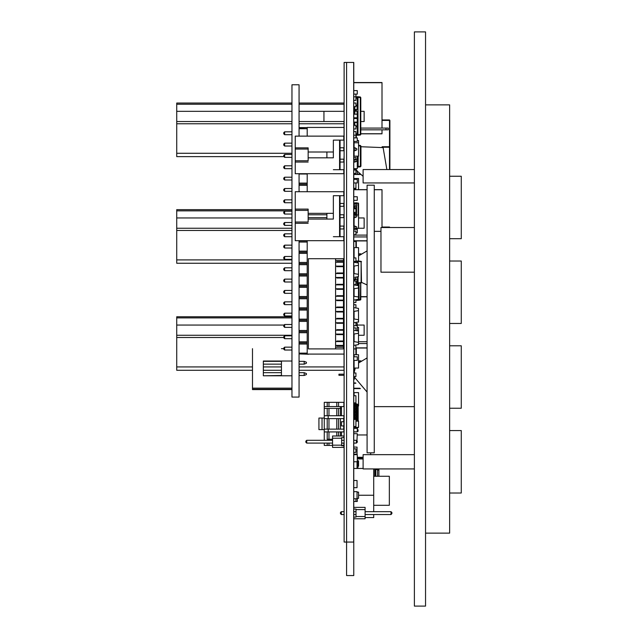 <?xml version="1.0" encoding="UTF-8"?>
<svg xmlns="http://www.w3.org/2000/svg" width="638" height="638" viewBox="0 0 638 638"><rect width="100%" height="100%" fill="white"/><g stroke="black" fill="none" stroke-linecap="round" stroke-linejoin="round"><path stroke-width="0.96" d="M291.933 317.915L176.75 317.915L176.75 316.767L291.933 316.767M344.057 316.767L344.057 311.424M355.9 325.021L364.131 325.021L364.131 335.285L358.58 335.285M176.75 317.915L176.75 335.285L291.933 335.285M307.205 240.678L307.205 354.114L344.057 354.114L344.057 345.421L344.057 370.311L299.07 370.311M252.449 370.311L176.75 370.311L176.75 366.962L252.449 366.962M291.933 210.835L176.75 210.835L176.75 209.695L291.933 209.695M344.057 209.695L344.057 206.321M358.58 217.949L364.131 217.949L364.131 228.205L358.58 228.205M176.75 210.835L176.75 228.205L291.933 228.205M344.057 259.881L344.057 228.986L344.057 259.881M291.933 263.231L176.75 263.231L176.75 259.881L291.933 259.881M291.933 104.201L176.75 104.201L176.75 103.061L291.933 103.061M299.07 103.061L344.057 103.061L344.057 111.315L299.07 111.315M360.773 111.315L364.131 111.315L364.131 121.579L360.773 121.579M323.976 111.315L323.976 121.579M176.75 104.201L176.75 121.579L291.933 121.579M344.057 159.141L344.057 156.597M283.862 156.597L176.75 156.597L176.75 153.256L291.933 153.256M373.748 476.267L389.355 476.267L389.355 505.272L373.748 505.272M389.363 476.267L389.363 483.516L389.363 476.267M378.876 468.906L378.876 476.267M378.876 471.211L378.876 471.881M378.876 474.106L378.876 475.406M353.731 82.541L382.002 82.541L382.002 128.047M382.002 129.833L382.002 133.709L360.773 133.709M374.251 189.614L382.002 189.614L382.002 227.535M414.405 182.923L363.094 182.923L363.094 169.541L414.405 169.541M414.405 468.906L363.094 468.906L363.094 454.631L414.405 454.631M343.491 262.242L343.491 266.094M343.491 273.574L343.491 277.426M343.491 284.907L343.491 288.759M343.491 296.239L343.491 300.091M343.491 307.572L343.491 311.424M343.491 318.904L343.491 322.756M343.491 330.237L343.491 334.089M343.491 341.569L343.491 345.421M355.908 169.014L353.731 168.863L355.454 168.687M355.454 169.134L354.082 169.134L354.082 168.687M389.906 147.274L389.906 120.415L389.459 119.968L389.459 146.74L389.906 147.187L389.459 146.74L382.09 146.74L389.459 146.74L382.09 146.74L389.459 146.74L389.459 147.187L382.664 147.187M389.459 147.721L389.459 147.274M354.082 141.923L354.082 145.895M354.082 248.995L354.082 257.88M389.906 227.535L389.459 227.048L389.459 227.495L382.002 227.495M355.908 383.167L353.731 383.015L355.454 382.848M355.454 383.294L354.082 383.294L354.082 382.848M353.731 366.523L354.114 366.244M353.731 383.294L353.731 388.47M354.082 360.358L353.731 366.244M354.082 356.076L354.082 356.786M377.536 468.906L377.536 469.576L378.876 470.453M377.536 476.267L377.536 469.576L375.758 469.576M358.133 420.091L358.58 421.726M386.843 169.541L383.151 147.601L360.917 146.74M358.58 426.591L358.644 425.969M344.105 62.46L353.667 62.46L353.667 542.077L344.105 542.077L344.105 62.46M308.138 210.357L308.138 222.056L295.203 222.056L295.203 210.357L308.138 210.357L308.138 209.097L308.138 213.307L333.347 213.307L333.347 219.105L308.138 219.105L308.138 222.056M343.834 191.735L343.834 195.746L343.834 191.735L295.203 191.735L295.203 210.357M295.203 209.097L308.138 209.097M295.203 222.056L295.203 223.316L308.138 223.316M340.038 240.678L343.834 240.678L343.834 236.658L343.834 240.678L295.203 240.678L295.203 223.316M308.138 214.759L326.879 214.759L326.879 213.307L333.347 213.307L333.347 195.746L339.599 195.746L339.599 236.658M333.347 219.105L333.347 195.746L343.834 195.746L340.038 195.746L340.038 236.658M343.834 236.658L333.347 236.658M308.138 217.654L326.879 217.654L326.879 219.105L326.879 213.307M353.731 206.321L354.991 206.321L354.991 203.426L353.731 203.426M344.105 203.426L340.038 203.426L340.038 206.321L344.105 206.321M354.991 203.426L356.77 204.319L356.77 205.428L354.991 206.321M344.105 217.654L340.038 217.654L340.038 214.759L344.105 214.759M344.105 228.986L340.038 228.986L340.038 226.091L344.105 226.091M340.038 195.746L339.599 195.746M353.731 217.654L354.991 217.654L354.991 214.759L353.731 214.759M354.991 214.759L356.77 215.652L356.77 216.761L354.991 217.654M353.731 228.986L354.991 228.986L354.991 226.091L353.731 226.091M354.991 226.091L356.77 226.984L356.77 228.093L354.991 228.986M308.138 149.077L308.138 160.776L295.203 160.776L295.203 149.077L308.138 149.077L308.138 147.817L308.138 152.027L333.347 152.027L333.347 157.825L308.138 157.825L308.138 160.776M343.834 136.125L343.834 140.137L343.834 136.125L295.203 136.125L295.203 149.077M295.203 147.817L308.138 147.817M295.203 160.776L295.203 162.036L308.138 162.036M340.038 173.735L343.834 173.735L343.834 169.716L343.834 173.735L295.203 173.735L295.203 162.036M326.879 152.027L326.879 157.825L326.879 152.027L333.347 152.027L333.347 140.137L339.599 140.137L339.599 169.716M333.347 157.825L333.347 140.137L343.834 140.137L340.038 140.137L340.038 169.716M343.834 169.716L333.347 169.716M353.731 150.712L354.991 150.712L354.991 147.809L353.731 147.809M344.105 147.809L340.038 147.809L340.038 150.712L344.105 150.712M354.991 147.809L356.77 148.702L356.77 149.818L354.991 150.712M344.105 162.044L340.038 162.044L340.038 159.141L344.105 159.141M340.038 140.137L339.599 140.137M353.731 162.044L354.991 162.044L354.991 159.141L353.731 159.141M354.991 159.141L356.77 160.034L356.77 161.151L354.991 162.044M353.731 212.366L355.9 212.366L355.9 208.801L353.731 208.801M353.731 234.68L355.9 234.68L355.9 231.108L353.731 231.108M354.114 150.712L354.114 156.15L358.58 156.15L358.58 140.535L357.24 140.535M354.114 147.809L354.114 142.768L358.58 142.768M356.1 228.428L358.58 228.428L358.58 215.046L355.565 215.046M354.114 226.091L354.114 217.654M353.731 168.647L357.24 168.647L357.24 159.835M356.06 161.51L357.24 161.51M357.24 457.31L363.094 457.31M370.67 454.631L370.67 452.844M357.24 434.996L367.113 434.996M344.057 330.237L344.105 325.021M284.085 325.021L176.75 325.021M344.105 335.285L344.057 334.089M283.727 337.518L176.75 337.518L176.75 366.962M176.75 337.518L176.75 335.285M263.374 370.311L281.446 370.311M344.057 226.091L344.105 217.949M291.933 217.949L176.75 217.949M291.933 230.438L176.75 230.438L176.75 259.881M176.75 230.438L176.75 228.205M299.07 263.231L299.07 263.949M291.933 111.315L176.75 111.315M299.07 121.579L344.057 121.579L344.057 147.809L344.057 127.464L307.205 127.464L307.205 136.125M291.933 123.812L176.75 123.812L176.75 153.256M344.057 123.812L299.07 123.812M176.75 123.812L176.75 121.579M353.731 141.429L357.24 141.429L357.24 137.864L353.731 137.864M355.9 133.844L357.24 133.844L357.24 126.707L355.9 126.707M356.148 159.723L357.24 159.723L357.24 156.15M355.9 105.294L357.24 105.294L357.24 98.156L355.9 98.156M353.731 94.137L357.24 94.137L357.24 90.572L353.731 90.572M353.731 108.412L354.313 108.412M353.731 109.305L354.313 109.305M355.9 232.894L357.24 232.894L357.24 229.321L353.731 229.321M355.9 300.259L357.24 300.259L357.24 299.621M357.24 325.021L357.24 323.458L355.9 323.458M353.731 182.923L357.24 182.923L357.24 179.358L353.731 179.358M353.731 200.324L357.24 200.324L357.24 196.751L353.731 196.751M353.731 122.113L357.24 122.113L357.24 118.54L353.731 118.54M353.731 360.358L357.24 360.358L357.24 356.786L353.731 356.786M357.24 330.604L357.24 325.555L355.9 325.555M356.953 440.802L357.24 433.665L353.731 433.665M353.731 461.768L357.24 461.768L357.24 454.631L353.731 454.631M353.731 501.476L357.24 501.476L357.24 498.358M353.731 431.878L357.24 431.878L357.24 428.305L353.731 428.305M355.9 421.168L358.58 421.168L358.58 427.412L354.114 427.412L354.114 426.519M358.452 276.613L358.452 263.231M354.114 273.574L354.114 266.094M358.452 298.927L358.58 285.537L357.854 285.537M354.114 296.239L354.114 288.759M357.854 322.126L358.58 322.126L358.452 308.736M354.114 318.904L354.114 311.424M358.452 343.986L358.58 327.342L357.24 327.342M356.857 330.604L358.58 330.604M354.114 341.569L354.114 334.089M357.017 492.105L358.58 492.105L358.58 498.358L357.017 498.358M389.459 169.541L389.459 147.187L389.906 147.187L389.906 169.541L389.906 156.645M389.906 154.906L389.906 149.276M360.374 174.493L354.082 174.493L360.374 174.493M355.9 137.864L355.9 131.619L353.731 131.619M389.906 139.555L389.906 145.185M389.906 137.816L389.906 124.147M389.459 119.968L382.002 119.968L389.459 119.968L382.002 119.968L389.459 119.968L389.906 120.415L382.002 120.415M358.58 253.82L360.941 253.82L358.58 253.82M355.9 247.616L355.9 240.925M353.731 241.491L355.9 241.491M389.459 227.048L382.002 227.048L389.459 227.048L382.002 227.048L389.459 227.048L389.906 227.495L389.459 227.535M338.914 374.203L344.105 374.203L338.914 374.203L344.105 374.203L338.914 374.203L338.914 375.335L344.105 375.335M360.374 388.646L354.082 388.646L360.374 388.646M358.58 360.893L360.941 360.893L358.58 360.893M355.9 354.696L355.852 345.325M353.731 100.381L355.9 100.381L355.9 94.137M353.731 188.274L355.9 188.274L355.9 182.923M363.094 458.953L357.24 458.953M357.24 457.98L363.094 457.98L357.24 457.98M375.758 476.267L375.758 468.906M357.24 460.835L358.58 460.835L358.58 466.187L358.133 466.187L358.133 460.835M358.58 495.232L373.748 495.232L373.748 468.906M353.731 468.459L363.094 468.459M365.135 517.538L373.748 517.538L373.748 514.507M373.748 511.652L373.748 495.232M385.998 129.833L388.223 129.833L385.998 129.833L385.998 128.047L388.223 128.047L388.223 129.833L360.773 129.833M385.998 128.047L360.773 128.047M367.113 236.905L353.731 236.905M367.113 235.119L353.731 235.119M367.113 343.539L358.58 343.539M367.113 341.753L358.58 341.753M358.58 189.614L358.58 178.465L354.114 178.465L354.114 179.358M354.114 189.614L354.114 188.72M354.114 261.891L354.114 261.444M358.133 405.999L358.58 405.999L358.58 392.617L354.114 392.617L354.114 395.735M355.254 405.68L355.254 406.773L356.451 406.773L356.451 405.68L353.731 405.68L354.114 402.873M354.114 377.784L354.409 379.227M354.114 372.193L354.114 368.078L358.58 368.078L358.58 354.696L354.114 354.696L354.114 356.786M353.731 135.184L355.9 135.184M353.731 128.94L355.9 128.94L355.9 125.367L353.731 125.367M355.9 159.596L355.9 157.49L353.731 157.49M353.731 173.552L355.9 173.552L355.9 169.987L353.731 169.987M355.717 168.647L357.033 170.88M357.24 171.167L363.094 176.319M361.475 282.403L367.113 284.979M367.113 250.854L358.58 255.95M353.962 376.556L367.113 392.059M367.113 357.926L358.58 363.03M355.31 368.078L354.01 372.983M353.731 376.556L355.9 376.556L355.9 372.983L353.731 372.983M353.731 452.398L355.9 452.398L355.9 448.833L353.731 448.833M357.017 454.631L357.017 447.047L353.731 447.047M357.017 468.459L357.017 461.768M353.731 454.184L357.017 454.184M353.731 188.72L355.9 188.72L355.9 188.274M353.731 426.519L355.9 426.519L355.9 419.381L353.731 419.381M353.731 402.873L355.9 402.873L355.9 395.735L353.731 395.735M355.9 501.476L355.9 498.796M353.731 487.647L357.017 487.647L357.017 480.51L353.731 480.51M353.731 498.796L357.017 498.796L357.017 491.659L353.731 491.659M358.006 96.777L360.279 97.016L357.998 96.737L357.998 97.303L360.279 97.574L360.279 97.016L360.773 97.574L360.773 134.419L360.279 134.985L360.279 134.419L357.998 134.698L357.998 135.264L360.279 134.985L357.089 135.264L357.089 133.844M357.089 98.156L357.089 97.303L357.998 97.303L357.998 98.18L357.24 98.18M357.24 99.823L357.998 99.823L357.998 103.842L357.24 103.842M355.9 105.485L357.998 105.485L357.998 109.513L353.731 109.513L354.313 109.513L354.313 106.634L354.313 109.513M353.731 111.156L357.998 111.156L357.998 115.175L357.24 115.175M357.24 116.818L357.998 116.818L357.998 120.845L357.24 120.845M353.731 122.488L357.998 122.488L357.998 126.507L355.9 126.507M357.24 128.15L357.998 128.15L357.998 132.178L357.24 132.178M357.24 133.821L357.998 133.821L357.998 134.698L355.9 134.554M356.299 126.707L357.089 126.507L357.089 122.488M357.089 118.54L357.089 117.783M357.089 114.218L357.089 111.156M356.299 111.156L356.299 109.513L357.089 109.513L357.089 105.485M355.9 96.88L357.089 96.737L355.9 96.88L357.089 96.737L357.089 97.303L355.9 97.447M354.313 125.367L354.313 122.488L354.313 125.367M354.313 118.54L354.313 117.783L354.313 118.54M354.313 114.218L354.313 111.156L354.313 114.218M355.9 135.12L357.089 135.264L355.9 135.12M360.279 97.016L357.089 96.737M357.998 98.18L357.998 99.823M357.998 103.842L357.998 105.485M357.998 109.513L357.998 111.156M354.537 111.156L354.537 109.513M357.998 115.175L357.998 116.818M357.998 120.845L357.998 122.488M357.998 126.507L357.998 128.15M357.998 132.178L357.998 133.821M360.749 299.669L360.773 283.017L360.773 299.501L360.279 300.059L360.598 283.041M359.042 283.2L359.042 299.693L358.723 300.251L358.723 299.693L357.998 299.78L357.998 300.339L360.279 300.059M357.081 300.259L356.435 300.259L357.081 300.315M357.089 283.256L357.089 285.338M357.24 299.78L357.998 299.421M357.998 285.537L358.046 282.865L358.046 283.304L357.551 282.865L357.599 283.304L361.076 282.985L361.076 261.763L361.475 282.546L358.03 283.304M358.723 300.251L357.089 300.339M354.313 279.292L354.313 278.846L354.313 279.292M360.773 133.844L382.002 133.844M356.148 202.78L356.594 203.227L356.1 202.78L356.148 203.227L356.1 202.78L354.114 203.426M354.114 206.321L354.114 208.801M354.114 212.366L354.114 214.759M356.1 202.78L354.513 202.948L356.1 202.78L354.513 202.948L354.513 203.426M356.562 202.78L358.58 203.386L358.58 215.046M356.594 202.78L358.58 203.386L358.181 202.948L358.181 215.046M356.57 205.532L356.57 206.002L355.637 206.002M356.124 207.805L353.731 207.805M356.546 206.002L356.57 207.805L355.677 207.805L355.677 208.801M354.561 208.801L354.561 207.805L354.114 207.805M356.57 207.805L356.57 208.897L355.9 208.897M356.124 210.707L356.57 210.707L356.57 211.8L355.9 211.8M356.124 213.61L353.731 213.61M356.546 211.8L356.57 213.61L355.677 213.61L355.677 214.703L353.731 214.703M354.561 214.703L354.561 213.61L354.114 213.61M356.57 213.61L356.57 214.703L355.677 214.703M353.731 240.925L367.113 240.925M353.731 189.614L367.113 189.614M355.9 347.997L367.113 347.997M360.773 296.694L367.113 296.694M354.497 261.444L354.114 262.242M354.114 278.846L354.114 281.079M357.551 261.006L355.9 261.173L360.231 261.229L361.475 261.763L361.076 261.325L361.076 261.763L358.046 261.444L358.046 262.928L357.144 262.681L357.575 262.681L357.551 261.444L354.513 261.763L354.513 262.242M357.559 260.998L358.038 260.998M358.046 261.006L361.076 261.325M357.551 276.876L357.575 279.683L353.731 279.683M357.128 281.621L358.022 281.621L358.022 279.683L357.128 279.683L357.128 281.621L355.9 281.621M354.561 281.079L354.561 279.683L354.114 279.683M357.432 462.008L357.878 462.558L357.878 468.459L357.878 462.558L357.017 461.92L357.432 462.008M306.711 443.123L332.589 443.123L306.711 443.123L332.589 443.123L306.711 443.123L332.589 443.123L306.711 443.123L305.825 442.23L305.825 441.153L306.711 440.268L306.711 443.123L305.825 442.23M356.419 440.268L357.312 441.153L357.312 442.23L356.419 443.123L353.731 443.123L356.419 443.123L356.419 440.268L353.731 440.268M344.105 440.268L341.689 440.268M332.589 440.268L306.711 440.268M344.105 443.123L341.689 443.123L344.105 443.123M356.419 443.123L357.312 442.23L356.419 443.123L353.731 443.123L356.419 443.123L357.312 442.23L356.419 443.123L353.731 443.123L356.419 443.123L357.312 442.23M341.689 445.707L341.689 445.125L341.689 445.707L341.689 445.125L341.689 445.707L341.689 445.125L341.689 445.707L343.922 445.707L343.922 447.358L332.589 447.358L332.589 436.025L343.922 436.025L343.922 437.676L341.689 437.676L343.922 437.676M332.589 445.125L341.689 445.125L341.689 437.676M343.922 447.358L332.589 447.358M341.689 438.258L332.589 438.258M358.133 421.168L358.133 405.074L358.133 421.168L358.133 405.074L357.424 404.197L358.133 405.074L358.133 421.168M355.9 420.179L356.451 420.179L356.451 421.168L356.451 403.766L356.451 404.659L354.122 404.851L354.64 404.037M356.451 421.168L356.451 404.659M356.451 403.99L357.424 404.197L356.451 403.99L357.424 404.197L357.424 421.168M356.451 403.766L355.805 403.766L356.451 403.766L355.805 403.766L355.805 405.68L355.175 405.68M355.805 419.381L355.805 418.368M355.175 417.276L355.805 417.276L355.805 415.474M355.175 414.373L355.805 414.373L355.805 412.571M355.175 411.478L355.805 411.478L355.805 409.668M355.175 408.575L355.805 408.575L355.805 406.773M354.824 403.974L355.805 403.766L354.824 403.974L355.805 403.766L354.824 403.974L354.824 405.68M354.122 419.381L354.122 418.368L354.122 419.381M354.122 417.276L354.122 415.474L353.731 417.276L354.321 417.276L354.321 418.368L353.731 418.368M354.122 414.373L354.122 412.571L353.731 414.373L354.321 414.373L354.321 415.474L353.731 415.474M354.122 411.478L354.122 409.668L353.731 411.478L354.321 411.478L354.321 412.571L353.731 412.571M354.122 408.575L354.122 406.773L353.731 408.575L354.321 408.575L354.321 409.668L353.731 409.668M354.321 417.276L356.451 417.276L356.451 418.368L354.321 418.368M354.321 414.373L356.451 414.373L356.451 415.474L354.321 415.474M354.321 411.478L356.451 411.478L356.451 412.571L354.321 412.571M354.321 408.575L356.451 408.575L356.451 409.668L354.321 409.668M354.417 405.68L354.417 406.773L355.254 406.773M354.417 406.773L353.731 406.773M354.321 405.68L354.321 406.773M344.057 162.044L344.057 203.426M344.057 266.094L344.057 273.574M344.057 277.426L344.057 284.907M344.057 288.759L344.057 296.239M344.057 300.091L344.057 307.572M307.205 173.735L307.205 191.735M357.24 431.623L358.109 431.296L358.109 429.781L357.24 429.454M356.323 431.966L353.731 431.966M344.105 431.966L340.397 431.966L340.397 436.025L340.397 431.966L329.001 431.966L336.808 431.966L336.808 436.025M328.195 431.966L328.195 429.111L324.295 429.111L324.295 440.268M344.105 429.111L340.397 429.111L340.397 418.584L336.808 418.584L336.808 429.111L324.295 429.111L324.295 415.729L328.195 415.729L328.195 418.584M344.105 418.584L340.397 418.584L340.397 429.111L336.808 429.111M336.808 402.323L336.808 406.605L338.571 406.605L338.571 402.323L329.001 402.323L329.001 406.605L324.295 406.605L340.397 406.605L340.397 415.729L340.397 406.605L341.513 406.605L341.513 408.384L336.808 408.384L336.808 415.729L324.295 415.729L324.295 402.323L327.238 402.323L327.238 406.605L327.238 402.323L329.001 402.323L329.001 406.605L336.808 406.605M343.922 443.123L343.922 445.372L341.689 445.372M332.589 445.372L329.001 445.372L329.001 443.123L329.001 445.372L324.295 445.372L324.295 443.123M327.238 443.123L327.238 445.372L327.238 443.123M329.001 431.966L329.001 439.303L329.001 431.966L327.238 431.966L327.238 439.303L332.589 439.303L327.238 439.303L327.238 431.966L324.295 431.966M344.105 415.729L336.808 415.729M336.808 408.384L329.001 408.384L329.001 415.729L329.001 408.384L327.238 408.384L327.238 415.729L327.238 408.384L324.295 408.384M329.001 418.584L329.001 429.111L329.001 418.584L336.808 418.584L327.238 418.584L327.238 429.111L327.238 418.584L324.295 418.584M338.571 406.605L343.922 406.605L343.922 402.323L338.571 402.323M340.397 415.729L338.571 415.729L338.571 408.384M338.571 431.966L338.571 436.025M338.571 418.584L338.571 429.111L340.397 429.111M341.513 415.729L341.513 408.384M341.513 436.025L341.513 431.966M344.105 425.969L343.746 429.111L343.746 425.969L341.513 425.969L341.513 421.726L344.105 421.726M343.746 421.726L343.746 418.584L343.746 421.726M355.685 427.412L354.967 428.305M324.271 418.05L318.92 418.05L318.92 429.645L324.271 429.645L324.271 418.05M339.129 262.242L339.129 261.676L336.864 261.676L343.491 261.676L343.491 260.432L335.564 260.432L343.491 260.432L343.491 258.725L308.361 258.725L308.361 348.93L343.491 348.93L343.491 347.231L335.564 347.231M326.736 348.93L316.296 348.93M353.731 266.094L358.452 265.304L358.452 263.031L353.731 262.242M344.105 266.094L335.564 266.094L336.864 266.094L336.864 266.66L343.491 266.66L343.491 273.008L336.864 273.008L339.129 273.008L339.129 273.574M343.491 347.231L343.491 345.987L336.864 345.987L336.864 345.421L335.564 345.421L344.105 345.421M344.105 277.426L335.564 277.426L336.864 277.426L336.864 277.993L343.491 277.993L343.491 284.341L336.864 284.341L339.129 284.341L339.129 284.907M344.105 288.759L335.564 288.759L336.864 288.759L336.864 289.325L343.491 289.325L343.491 295.673L336.864 295.673L339.129 295.673L339.129 296.239M344.105 300.091L335.564 300.091L336.864 300.091L336.864 300.657L343.491 300.657L343.491 307.006L336.864 307.006L339.129 307.006L339.129 307.572M344.105 311.424L335.564 311.424L336.864 311.424L336.864 311.99L343.491 311.99L343.491 318.338L336.864 318.338L339.129 318.338L339.129 318.904M344.105 322.756L335.564 322.756L336.864 322.756L336.864 323.322L343.491 323.322L343.491 329.671L336.864 329.671L339.129 329.671L339.129 330.237M339.129 341.569L339.129 341.003L336.864 341.003L343.491 341.003L343.491 334.655L336.864 334.655L336.864 334.089L335.564 334.089L344.105 334.089M353.731 345.421L358.452 344.624L358.452 342.359L353.731 341.569M344.105 341.569L335.564 341.569M339.129 266.094L339.129 266.66L336.864 266.66M335.564 258.725L335.564 348.93M353.731 277.426L358.452 276.637L358.452 274.364L353.731 273.574M344.105 273.574L335.564 273.574M353.731 288.759L358.452 287.969L358.452 285.696L353.731 284.907M344.105 284.907L335.564 284.907M339.129 300.091L339.129 300.657L336.864 300.657M353.731 300.091L358.452 299.302L358.452 297.029L353.731 296.239M344.105 296.239L335.564 296.239M353.731 311.424L358.452 310.634L358.452 308.361L353.731 307.572M344.105 307.572L335.564 307.572M353.731 322.756L358.452 321.959L358.452 319.694L353.731 318.904M344.105 318.904L335.564 318.904M353.731 334.089L358.452 333.291L358.452 331.026L353.731 330.237M344.105 330.237L335.564 330.237M344.105 262.242L335.564 262.242M391.907 512.545L391.014 511.652L365.135 511.652L391.014 511.652L365.135 511.652L391.014 511.652L365.135 511.652L391.014 511.652L365.135 511.652L391.014 511.652L365.135 511.652L391.014 511.652L365.135 511.652L391.014 511.652L365.135 511.652L391.014 511.652L365.135 511.652L391.014 511.652L391.907 512.545L391.014 511.652L391.907 512.545L391.014 511.652L391.907 512.545L391.014 511.652L391.907 512.545L391.014 511.652L391.907 512.545L391.014 511.652L391.907 512.545L391.014 511.652L391.907 512.545L391.014 511.652L391.907 512.545L391.907 513.614L391.014 514.507L391.014 511.652M340.421 512.545L341.314 511.652L340.421 512.545L341.314 511.652L340.421 512.545L341.314 511.652L340.421 512.545L341.314 511.652L340.421 512.545L341.314 511.652L340.421 512.545L341.314 511.652L340.421 512.545L341.314 511.652L340.421 512.545L341.314 511.652L341.314 514.507L340.421 513.614L340.421 512.545L341.314 511.652L344.105 511.652L341.314 511.652M356.036 511.652L353.731 511.652L356.036 511.652M391.014 514.507L365.135 514.507M356.036 514.507L353.731 514.507M344.105 514.507L341.314 514.507M356.036 509.06L356.036 509.642L356.036 509.06L356.036 509.642L356.036 509.06L356.036 509.642L356.036 509.06L356.036 509.642L356.036 509.06L356.036 509.642L356.036 509.06L356.036 509.642L356.036 509.06L356.036 509.642L356.036 509.06L356.036 509.642L356.036 509.06L353.803 509.06L353.803 507.409L365.135 507.409L365.135 518.742L353.803 518.742L353.803 517.091L356.036 517.091L353.803 517.091M365.135 509.642L356.036 509.642L356.036 517.091M365.135 516.509L356.036 516.509M353.803 507.409L365.135 507.409M353.731 117.783L357.24 117.783L357.24 114.218L353.731 114.218M353.731 174.445L357.24 174.445L357.24 170.88L355.9 170.88M354.114 142.768L354.114 141.429M355.9 260.998L358.58 260.998L358.58 247.616L354.114 247.616L354.114 257.88M354.114 368.078L354.114 360.358M353.731 96.817L355.9 96.817M353.731 106.634L355.9 106.634L355.9 103.061L353.731 103.061M360.422 145.504L360.917 146.07L360.917 166.239L360.422 166.805L360.422 145.504L358.923 145.32M358.133 156.15L358.133 167.084L360.422 166.805M358.133 167.084L357.24 167.084M357.24 166.518L360.917 166.239L360.917 146.07L358.58 145.839M356.371 159.835L358.133 159.835L358.133 158.136L357.24 158.136M357.24 165.497L358.133 165.497L358.133 163.806L357.24 163.806M353.731 348.89L355.9 348.89M355.9 330.34L355.9 327.924L353.731 327.924M353.731 325.691L355.9 325.691L355.9 322.645M355.9 307.683L355.9 304.725L353.731 304.725M353.731 302.492L355.9 302.492L355.9 299.98M353.731 284.644L355.9 284.644L355.9 281.079L353.731 281.079M353.731 278.846L355.9 278.846L355.9 277.315M353.731 261.444L355.9 261.444L355.9 257.88L353.731 257.88M299.07 241.284L299.07 397.075L291.933 397.075L291.933 84.766L299.07 84.766L299.07 136.125M299.07 191.735L299.07 173.735M291.933 131.835L284.62 131.835L283.727 132.728L283.727 133.805L284.62 134.698L284.62 131.835L291.933 131.835M291.933 143.167L284.62 143.167L283.727 144.06L283.727 145.137L284.62 146.022L284.62 143.167L291.933 143.167M291.933 154.5L284.62 154.5L283.727 155.393L283.727 156.469L284.62 157.355L284.62 154.5L291.933 154.5M291.933 165.832L284.62 165.832L283.727 166.725L283.727 167.802L284.62 168.687L284.62 165.832L291.933 165.832M291.933 177.165L284.62 177.165L283.727 178.058L283.727 179.134L284.62 180.02L284.62 177.165L291.933 177.165M291.933 188.497L284.62 188.497L283.727 189.39L283.727 190.467L284.62 191.352L284.62 188.497L291.933 188.497M291.933 199.83L284.62 199.83L283.727 200.723L283.727 201.791L284.62 202.685L284.62 199.83L291.933 199.83M291.933 211.162L284.62 211.162L283.727 212.055L283.727 213.124L284.62 214.017L284.62 211.162L291.933 211.162M291.933 222.495L284.62 222.495L283.727 223.388L283.727 224.456L284.62 225.35L284.62 222.495L291.933 222.495M291.933 233.827L284.62 233.827L283.727 234.72L283.727 235.789L284.62 236.682L284.62 233.827L291.933 233.827M291.933 245.159L284.62 245.159L283.727 246.053L283.727 247.121L284.62 248.015L284.62 245.159L291.933 245.159M291.933 256.492L284.62 256.492L283.727 257.385L283.727 258.454L284.62 259.347L284.62 256.492L291.933 256.492M291.933 267.824L284.62 267.824L283.727 268.718L283.727 269.786L284.62 270.679L284.62 267.824L291.933 267.824M291.933 279.157L284.62 279.157L283.727 280.05L283.727 281.119L284.62 282.012L284.62 279.157L291.933 279.157M291.933 290.489L284.62 290.489L283.727 291.383L283.727 292.451L284.62 293.344L284.62 290.489L291.933 290.489M291.933 301.822L284.62 301.822L283.727 302.715L283.727 303.784L284.62 304.677L284.62 301.822L291.933 301.822M291.933 313.154L284.62 313.154L283.727 314.048L283.727 315.116L284.62 316.009L284.62 313.154L291.933 313.154M291.933 324.487L284.62 324.487L283.727 325.38L283.727 326.449L284.62 327.342L284.62 324.487L291.933 324.487M291.933 335.819L284.62 335.819L283.727 336.712L283.727 337.781L284.62 338.674L284.62 335.819L291.933 335.819M291.933 347.152L284.62 347.152L283.727 348.045L283.727 349.114L284.62 350.007L284.62 347.152L291.933 347.152M308.449 354.25L299.07 353.891M299.07 127.6L307.205 127.6L299.07 127.959M299.07 331.935L299.07 331.226M299.07 320.603L299.07 319.893M299.07 309.271L299.07 308.561M299.07 297.938L299.07 297.228M299.07 286.606L299.07 285.896M299.07 275.273L299.07 274.563M299.07 252.616L299.07 251.898M299.07 184.621L299.07 183.903M299.07 343.268L299.07 342.558M291.933 134.698L284.62 134.698M291.933 146.022L284.62 146.022M291.933 157.355L284.62 157.355M291.933 168.687L284.62 168.687M291.933 180.02L284.62 180.02M291.933 191.352L284.62 191.352M291.933 202.685L284.62 202.685M291.933 214.017L284.62 214.017M291.933 225.35L284.62 225.35M291.933 236.682L284.62 236.682M291.933 248.015L284.62 248.015M291.933 259.347L284.62 259.347M291.933 270.679L284.62 270.679M291.933 282.012L284.62 282.012M291.933 293.344L284.62 293.344M291.933 304.677L284.62 304.677M291.933 316.009L284.62 316.009M291.933 327.342L284.62 327.342M291.933 338.674L284.62 338.674M291.933 350.007L284.62 350.007M307.205 332.693L299.07 332.693M299.07 341.801L307.205 341.801M307.205 321.369L299.07 321.369M299.07 330.468L307.205 330.468M307.205 310.036L299.07 310.036M299.07 319.136L307.205 319.136M307.205 298.704L299.07 298.704M299.07 307.803L307.205 307.803M307.205 287.371L299.07 287.371M299.07 296.471L307.205 296.471M307.205 276.039L299.07 276.039M299.07 285.138L307.205 285.138M307.205 264.706L299.07 264.706M299.07 273.806L307.205 273.806M307.205 253.374L299.07 253.374M299.07 262.473L307.205 262.473M307.205 242.041L299.07 242.041M299.07 251.141L307.205 251.141M307.205 185.379L299.07 185.379M307.205 174.046L299.07 174.046M299.07 183.146L307.205 183.146M307.205 128.716L299.07 128.716M307.205 344.026L299.07 344.026M299.07 353.133L307.205 353.133M307.205 331.585L299.07 331.585M299.07 342.917L307.205 342.917M307.205 320.252L299.07 320.252M307.205 308.92L299.07 308.92M307.205 297.587L299.07 297.587M307.205 286.255L299.07 286.255M307.205 274.922L299.07 274.922M307.205 263.59L299.07 263.59M307.205 252.257L299.07 252.257M307.205 240.925L299.07 240.925M307.205 184.262L299.07 184.262M304.198 372.648L306.431 373.541L304.198 372.648L306.431 373.541L304.198 372.648L306.431 373.541L304.198 372.648L306.431 373.541L304.198 372.648L306.431 373.541L304.198 372.648L299.07 372.648L304.198 372.648L299.07 372.648L304.198 372.648L299.07 372.648L304.198 372.648L299.07 372.648L304.198 372.648L299.07 372.648L304.198 372.648L304.198 375.503L299.07 375.503M263.374 372.648L281.446 372.648L263.374 372.648L281.446 372.648L263.374 372.648L281.446 372.648L263.374 372.648L281.446 372.648L263.374 372.648L281.446 372.648L263.374 372.648L263.374 364.17L281.446 364.17M281.446 375.503L263.374 375.774L263.374 361.052L291.933 361.052M306.431 374.61L306.431 373.541L306.431 374.61L306.431 373.541L306.431 374.61L306.431 373.541L306.431 374.61L306.431 373.541L306.431 374.61L306.431 373.541L306.431 374.61L304.198 375.503M304.198 361.315L306.431 362.209L304.198 361.315L306.431 362.209L304.198 361.315L306.431 362.209L304.198 361.315L306.431 362.209L304.198 361.315L306.431 362.209L304.198 361.315L299.07 361.315L304.198 361.315L299.07 361.315L304.198 361.315L299.07 361.315L304.198 361.315L299.07 361.315L304.198 361.315L299.07 361.315L304.198 361.315L304.198 364.17L299.07 364.17M263.374 361.315L281.446 361.315L263.374 361.052M306.431 363.277L306.431 362.209L306.431 363.277L306.431 362.209L306.431 363.277L306.431 362.209L306.431 363.277L306.431 362.209L306.431 363.277L306.431 362.209L306.431 363.277L304.198 364.17M283.727 348.667L281.446 348.667M281.446 361.052L281.446 375.774L291.933 375.774L263.374 375.774L281.446 375.774M291.933 389.268L252.449 389.268L252.449 388.151L252.449 389.603L291.933 389.603M291.933 388.151L252.449 388.151L252.449 348.667M425.562 606.1L425.562 31.9L414.405 31.9L414.405 606.1L425.562 606.1M425.562 104.847L449.646 104.847L449.646 533.153L425.562 533.153M449.646 238.692L461.25 238.692L461.25 176.232L449.646 176.232M449.646 323.458L461.25 323.458L461.25 260.998L449.646 260.998M449.646 408.232L461.25 408.232L461.25 345.772L449.646 345.772M449.646 492.999L461.25 492.999L461.25 430.538L449.646 430.538M414.405 272.155L380.942 272.155L380.942 227.535L414.405 227.535M374.251 185.156L374.251 452.844L367.113 452.844L367.113 185.156L374.251 185.156M380.942 231.331L374.251 231.331M414.405 406.669L374.251 406.669M346.586 575.54L353.731 575.54L353.731 62.46L346.586 62.46L346.586 575.54M343.834 203.426L343.834 206.321M343.834 214.759L343.834 217.654M343.834 226.091L343.834 228.986M343.834 147.809L343.834 150.712M343.834 159.141L343.834 162.044M343.922 415.729L343.922 431.966M343.922 425.969L343.922 421.726L343.922 425.969M343.922 418.584L343.922 429.111M263.374 366.962L281.446 366.962M299.07 366.962L344.057 366.962M344.057 104.201L299.07 104.201M353.731 169.134L354.082 169.987M357.24 174.046L359.848 174.046M356.347 135.176L356.347 137.864M354.082 278.846L354.082 279.292M360.374 254.259L358.58 254.259M356.347 240.925L356.347 247.616M353.731 388.199L359.848 388.199M360.374 361.339L358.58 361.339M356.347 347.997L356.347 354.696M374.865 476.267L374.865 468.906M360.773 97.574L360.773 134.419L360.279 134.419L360.279 97.574L360.773 97.574M354.816 106.634L354.816 109.513M354.816 111.156L354.816 114.218M354.816 117.783L354.816 118.54M354.816 122.488L354.816 125.367M355.629 109.513L355.629 111.156M354.608 111.156L354.608 109.513M360.773 299.501L360.773 283.017L360.773 299.501L359.042 299.693L358.723 283.232M354.513 206.321L354.513 207.805M354.513 212.366L354.513 213.61M354.513 202.948L354.513 203.386L356.1 203.227L356.1 203.977M356.1 206.002L356.1 207.805M356.1 208.897L356.1 210.707M356.1 211.8L356.1 213.61M356.546 204.2L356.546 203.227L356.148 204.001M356.148 206.002L356.148 207.805M356.148 208.897L356.148 210.707M356.148 211.8L356.148 213.61M356.546 208.897L356.546 210.707M358.58 203.386L356.594 203.227L356.594 204.224M356.594 205.524L356.594 215.046M354.513 278.846L354.513 279.683M357.551 281.621L357.551 282.865L355.9 282.69M357.998 262.681L357.998 261.444L357.599 262.681M357.599 276.86L357.599 279.683M357.599 281.621L357.599 282.865L357.998 281.621M357.998 276.756L357.998 279.683M358.046 276.74L358.046 282.865L361.475 282.546M357.017 462.47L357.432 462.558L357.432 468.459M358.133 405.074L356.451 404.867M354.824 419.381L354.824 418.368M354.824 417.276L354.824 415.474M354.824 414.373L354.824 412.571M354.824 411.478L354.824 409.668M354.824 408.575L354.824 406.773M355.047 417.276L355.047 418.368M355.254 417.276L355.254 418.368M354.417 417.276L354.417 418.368M355.047 414.373L355.047 415.474M355.254 414.373L355.254 415.474M354.417 414.373L354.417 415.474M355.047 411.478L355.047 412.571M355.254 411.478L355.254 412.571M354.417 411.478L354.417 412.571M355.047 408.575L355.047 409.668M355.254 408.575L355.254 409.668M354.417 408.575L354.417 409.668M355.047 405.68L355.047 406.773M357.567 427.412L357.24 428.465M322.038 418.05L322.038 429.645M336.864 262.242L336.864 261.676M336.864 273.574L336.864 273.008M336.864 284.907L336.864 284.341M336.864 296.239L336.864 295.673M336.864 307.572L336.864 307.006M336.864 318.904L336.864 318.338M336.864 330.237L336.864 329.671M336.864 341.569L336.864 341.003M353.731 111.315L354.313 111.315M382.002 82.669L353.731 82.669M382.002 189.749L374.251 189.749M367.113 189.749L353.731 189.749M367.113 240.789L353.731 240.789M367.113 296.829L360.773 296.829M367.113 347.869L355.9 347.869M357.567 428.202L358.253 427.412M339.129 345.987L339.129 345.421M339.129 277.993L339.129 277.426M339.129 289.325L339.129 288.759M339.129 311.99L339.129 311.424M339.129 323.322L339.129 322.756M339.129 334.655L339.129 334.089"/></g></svg>
